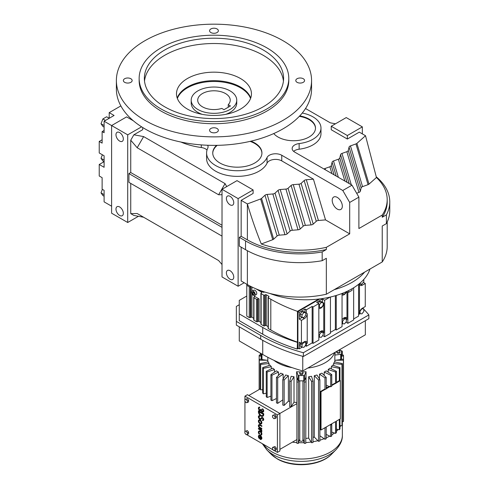 <?xml version="1.0" encoding="UTF-8"?>
<svg xmlns="http://www.w3.org/2000/svg" width="489" height="489" viewBox="0 0 489 489"><rect width="100%" height="100%" fill="white"/><g stroke="black" fill="none" stroke-linecap="round" stroke-linejoin="round"><path stroke-width="0.73" d="M335.478 123.79L330.319 122.837L305.533 108.527M120.862 105.911L109.206 112.641L109.206 118.265M102.128 139.768L99.23 141.443L102.128 143.118L102.128 131.596L104.108 132.739L104.108 121.223L114.084 115.459L109.206 112.641M104.108 121.223L127.708 134.842L141.596 126.828M222.018 194.708L218.614 194.769L137.183 147.751L130.74 140.209L133.87 134.793L142.702 129.689L142.702 127.525M133.87 134.793L143.625 136.596L225.056 183.613L226.707 186.59M302.263 113.032A27.451 15.85 0 0 1 312.942 116.853A27.451 15.85 0 0 1 320.98 128.057A27.451 15.85 0 0 1 299.14 143.57A8.784 5.073 180 0 0 292.153 148.534A8.784 5.073 180 0 0 294.726 152.116L351.988 185.178L358.889 197.134L349.69 202.446L349.69 233.852L325.527 219.903L313.418 179.17L306.322 179.744A3.044 1.76 0 0 0 304.164 180.551L301.12 183.369A3.044 1.76 180 0 1 298.962 184.176L293.272 184.64A3.044 1.76 0 0 0 291.114 185.447L288.064 188.259A3.044 1.76 180 0 1 285.906 189.072L280.215 189.53A3.044 1.76 0 0 0 278.058 190.343L275.014 193.155A3.044 1.76 180 0 1 272.85 193.962L267.159 194.426A3.044 1.76 0 0 0 265.001 195.233L261.56 198.412A3.044 1.76 180 0 1 260.637 198.956L247.373 203.931L241.156 200.343L253.119 193.442L253.119 189.934L237.018 180.637L222.018 189.298L238.125 198.595L253.119 189.934M313.418 179.17L281.75 160.881A8.784 5.073 0 0 0 273.259 159.573A8.784 5.073 0 0 0 267.049 163.167A30.74 17.751 180 0 1 233.363 176.217A30.74 17.751 180 0 1 206.596 158.613L206.596 152.984A30.74 17.751 0 0 0 233.363 170.582A30.74 17.751 0 0 0 267.049 157.537A8.784 5.073 180 0 1 273.259 153.943A8.784 5.073 180 0 1 281.75 155.251L342.789 190.49L349.69 202.446M207.018 150.05A8.784 5.073 0 0 0 205.49 148.87A8.784 5.073 0 0 0 201.291 147.519A55.306 31.932 180 0 1 180.936 142.048M320.98 128.057L320.98 133.686A27.451 15.85 180 0 1 299.14 149.2A8.784 5.073 0 0 0 293.632 151.345M324.066 169.06A3.044 1.76 180 0 1 325.02 168.509L329.898 166.755A3.044 1.76 0 0 0 331.297 165.508L332.098 162.22A3.044 1.76 180 0 1 333.498 160.973L338.37 159.218A3.044 1.76 0 0 0 339.776 157.971L340.576 154.683A3.044 1.76 180 0 1 341.976 153.436L346.848 151.682A3.044 1.76 0 0 0 348.254 150.435L349.054 147.146A3.044 1.76 180 0 1 350.454 145.899L355.961 143.913A3.044 1.76 0 0 0 356.897 143.381L365.515 135.722L359.305 132.134L347.343 139.041L347.343 135.532L362.343 126.877L346.236 117.58L331.242 126.241L347.343 135.532M331.242 126.241L331.242 129.744L347.343 139.041M356.646 193.247L358.957 192.415L346.848 151.682M358.957 192.415A3.044 1.76 0 0 0 360.356 191.168L348.254 150.435M325.527 219.903L318.431 220.478A3.044 1.76 0 0 0 316.273 221.291L313.223 224.103A3.044 1.76 180 0 1 311.065 224.916L305.374 225.374A3.044 1.76 0 0 0 303.217 226.181L300.173 228.999A3.044 1.76 180 0 1 298.015 229.806L292.324 230.27A3.044 1.76 0 0 0 290.16 231.077L287.116 233.895A3.044 1.76 180 0 1 284.959 234.702L279.268 235.166A3.044 1.76 0 0 0 277.11 235.973L273.669 239.152L261.56 198.412M277.11 235.973L265.001 195.233M241.156 247.153L241.156 280.992L247.373 284.574A74.022 42.732 0 0 0 326.34 294.231L382.239 261.957A74.022 42.732 0 0 0 387.196 246.584L387.196 222.018M326.34 294.231L326.34 258.29L322.178 260.698A76.596 44.224 0 0 1 245.545 249.69L239.335 246.101L239.335 237.336L245.545 240.924A76.596 44.224 0 0 0 322.178 251.933L326.34 249.524A74.022 42.732 180 0 1 247.373 239.873L241.156 236.285L239.335 237.336M241.156 200.343L241.156 236.285M222.018 189.298L222.018 276.951L238.125 286.248L238.125 198.595M238.125 286.248L244.194 282.74M360.356 191.168L361.157 187.886A3.044 1.76 180 0 1 362.557 186.639L368.064 184.653L355.961 143.913M368.064 184.653A3.044 1.76 0 0 0 369.006 184.121L356.897 143.381M361.157 187.886L349.054 147.146M362.557 186.639L350.454 145.899M273.669 239.152A3.044 1.76 180 0 1 272.746 239.696L261.291 243.987C256.212 231.419 251.572 218.07 247.373 203.931L247.373 239.873M272.746 239.696L260.637 198.956M362.343 133.888L362.343 126.877M331.927 173.595L329.898 166.755M334.066 174.83L331.297 165.508M207.629 145.251A8.784 5.073 180 0 1 208.063 146.822A8.784 5.073 180 0 1 207.739 148.191A30.74 17.751 0 0 0 206.596 152.984M218.614 194.769L225.056 183.613M143.625 136.596L137.183 147.751M336.212 176.071L332.098 162.22M347.007 182.299L339.776 157.971M349.152 183.54L340.576 154.683M305.374 225.374L293.272 184.64M311.065 224.916L298.962 184.176M137.183 213.522L143.625 217.238L133.87 215.435L130.74 213.632L137.183 213.522L218.614 260.539L222.018 264.525M130.74 183.406L130.74 213.632M222.018 236.108L128.919 182.354L128.919 173.589L222.018 227.336M130.74 140.209L130.74 172.538L128.919 173.589M133.363 120.795L126.602 116.889L111.602 125.551L111.602 213.204L127.708 222.501L127.708 134.842M127.708 222.501L138.466 216.285M351.285 184.775L341.976 153.436M325.417 169.836L325.02 168.509M287.116 233.895L275.014 193.155M284.959 234.702L272.85 193.962M111.602 206.193L104.108 201.865L104.108 190.343L102.128 189.2L102.128 177.678L99.23 176.003L99.23 164.487L104.108 167.299L104.108 155.783L99.23 152.965L99.23 141.443M300.173 228.999L288.064 188.259M303.217 226.181L291.114 185.447M290.16 231.077L278.058 190.343M318.431 220.478L306.322 179.744M344.867 181.064L338.37 159.218M316.273 221.291L304.164 180.551M279.268 235.166L267.159 194.426M358.889 197.134L358.889 228.54L382.239 215.062A74.022 42.732 0 0 0 387.196 199.689A74.022 42.732 0 0 0 376.444 177.507L365.515 135.722M292.324 230.27L280.215 189.53M298.015 229.806L285.906 189.072M338.351 177.305L333.498 160.973M337.269 209.084A7.158 4.132 60 0 1 332.593 202.776A7.158 4.132 60 0 1 333.687 197.043A7.158 4.132 60 0 1 337.269 197.397A7.158 4.132 60 0 1 341.945 203.705A7.158 4.132 60 0 1 340.845 209.439A7.158 4.132 60 0 1 337.269 209.084M313.223 224.103L301.12 183.369M369.006 184.121L376.444 177.507M351.988 185.178L342.789 190.49M216.603 145.349A24.597 14.199 0 0 0 212.746 152.984A24.597 14.199 0 0 0 219.946 163.026A24.597 14.199 0 0 0 246.749 166.101A24.597 14.199 0 0 0 261.933 152.984A24.597 14.199 0 0 0 254.726 142.947A24.597 14.199 0 0 0 250.967 141.168M273.754 133.564A21.956 12.677 0 0 0 278.009 137.018A21.956 12.677 0 0 0 301.939 139.768A21.956 12.677 0 0 0 315.491 128.057A21.956 12.677 0 0 0 309.06 119.09A21.956 12.677 0 0 0 299.751 115.899M261.291 243.987A74.022 42.732 0 0 0 326.34 247.336L349.69 233.852M230.068 204.836A5.208 3.007 -120 0 0 232.672 205.093A5.208 3.007 -120 0 0 233.473 200.924A5.208 3.007 -120 0 0 230.068 196.333A5.208 3.007 -120 0 0 227.471 196.077A5.208 3.007 -120 0 0 226.67 200.252A5.208 3.007 -120 0 0 230.068 204.836M230.068 279.213A5.208 3.007 -120 0 0 232.672 279.47A5.208 3.007 -120 0 0 233.473 275.295A5.208 3.007 -120 0 0 230.068 270.71A5.208 3.007 -120 0 0 227.471 270.454A5.208 3.007 -120 0 0 226.67 274.622A5.208 3.007 -120 0 0 230.068 279.213M326.34 247.336L326.34 249.524M387.196 199.689L387.196 201.878A74.022 42.732 180 0 1 382.239 217.25L386.402 214.848A76.596 44.224 0 0 0 389.77 201.878A76.596 44.224 0 0 0 376.292 176.822M382.239 261.957L382.239 226.022L386.402 223.614A76.596 44.224 0 0 0 389.77 210.643L389.77 201.878M222.018 225.233L130.74 172.538M261.927 153.253A24.597 14.199 0 0 0 254.726 143.473A24.597 14.199 0 0 0 250.081 141.37M217.232 145.337A24.597 14.199 0 0 0 212.746 153.253M250.716 98.057A37.476 21.638 0 0 0 240.472 87.005A37.476 21.638 0 0 0 203.112 81.596A37.476 21.638 0 0 0 177.22 98.057A37.476 21.638 180 0 1 203.112 81.596A37.476 21.638 180 0 1 240.472 87.005A37.476 21.638 180 0 1 250.716 98.057M119.652 215.46A5.208 3.007 -120 0 0 122.256 215.716A5.208 3.007 -120 0 0 123.057 211.548A5.208 3.007 -120 0 0 119.652 206.963A5.208 3.007 -120 0 0 117.054 206.706A5.208 3.007 -120 0 0 116.254 210.875A5.208 3.007 -120 0 0 119.652 215.46M119.652 141.089A5.208 3.007 -120 0 0 122.256 141.345A5.208 3.007 -120 0 0 123.057 137.171A5.208 3.007 -120 0 0 119.652 132.586A5.208 3.007 -120 0 0 117.054 132.33A5.208 3.007 -120 0 0 116.254 136.498A5.208 3.007 -120 0 0 119.652 141.089M382.239 215.062L382.239 217.25M104.108 130.453L102.128 131.596M104.108 160.105L101.015 158.32L102.886 160.979L104.108 161.682L99.23 164.487M104.108 127.122L102.886 126.419L101.015 123.754L102.886 118.937L106.626 116.773L109.218 118.271M102.886 118.937L105.477 120.428M101.015 123.754L104.108 125.539M322.178 260.698L322.178 251.933M386.402 223.614L386.402 214.848M334.231 289.671A65.061 37.561 0 0 0 364.592 272.147A65.061 37.561 0 0 1 334.231 289.671M315.491 128.32A21.956 12.677 0 0 0 309.06 119.622A21.956 12.677 0 0 0 299.317 116.358M250.57 98.454A37.476 21.638 0 0 0 240.472 87.806A37.476 21.638 0 0 0 203.455 82.335A37.476 21.638 0 0 0 177.366 98.454M101.015 158.32L102.384 154.787M104.108 194.665L101.015 192.88L102.886 195.539L104.108 196.242M101.015 192.88L102.384 189.347M191.199 100.184A22.775 13.148 180 0 1 197.868 90.887A22.775 13.148 180 0 1 222.684 88.032A22.775 13.148 180 0 1 236.743 100.184A22.775 13.148 180 0 1 230.068 109.475A22.775 13.148 180 0 1 205.252 112.329A22.775 13.148 180 0 1 191.199 100.184L191.199 103.106A22.775 13.148 0 0 0 197.868 112.397A22.775 13.148 0 0 0 202.134 114.334M225.802 114.334A22.775 13.148 0 0 0 236.743 103.106L236.743 100.184M259.433 433.939A1.638 0.947 60 0 1 259.194 431.689A1.638 0.947 60 0 1 260.014 431.769A1.638 0.947 60 0 1 261.083 433.217A1.638 0.947 60 0 1 260.833 434.532A1.638 0.947 60 0 1 260.594 434.605L260.826 435.204A2.298 1.326 -120 0 0 261.163 435.1A2.298 1.326 -120 0 0 261.517 433.26A2.298 1.326 -120 0 0 260.014 431.237A2.298 1.326 -120 0 0 258.864 431.121A2.298 1.326 -120 0 0 259.201 434.269L259.665 433.804A1.638 0.947 60 0 1 259.317 431.64M259.201 434.269L259.665 433.804M260.594 434.605L260.826 434.476A1.638 0.947 60 0 0 260.943 434.452M261.273 435.027A2.298 1.326 -120 0 0 261.395 434.972A2.298 1.326 -120 0 0 261.743 433.126A2.298 1.326 -120 0 0 260.246 431.102A2.298 1.326 -120 0 0 259.097 430.986A2.298 1.326 -120 0 0 258.987 431.066M261.639 431.903A1.369 0.789 -120 0 0 260.943 430.43L261.639 430.833L261.866 430.167L258.62 428.291L258.388 428.957L260.417 430.192A1.247 0.721 60 0 1 261.175 431.64L261.866 431.775A1.369 0.789 -120 0 0 261.572 430.797M261.273 423.902A2.298 1.326 -120 0 0 261.395 423.847A2.298 1.326 -120 0 0 261.743 422.001A2.298 1.326 -120 0 0 260.246 419.978A2.298 1.326 -120 0 0 259.097 419.868A2.298 1.326 -120 0 0 258.987 419.941M262.929 419.8A0.984 0.568 60 0 1 262.636 419.745L262.459 420.442A1.638 0.947 -120 0 0 263.155 420.461A1.638 0.947 -120 0 0 263.406 419.146A1.638 0.947 -120 0 0 262.336 417.698A1.638 0.947 -120 0 0 261.511 417.618A1.638 0.947 -120 0 0 261.383 417.722L260.539 418.621A1.314 0.758 60 0 1 259.353 417.814A1.314 0.758 60 0 1 259.249 416.377M260.875 419.195A1.968 1.137 -120 0 0 260.998 419.14A1.968 1.137 -120 0 0 261.15 419.018L261.97 418.144M260.539 418.621A1.314 0.758 60 0 1 260.435 418.7A1.314 0.758 60 0 1 259.127 417.942A1.314 0.758 60 0 1 259.127 416.426A1.314 0.758 60 0 1 259.683 416.445L259.867 415.748A1.968 1.137 -120 0 0 259.029 415.729A1.968 1.137 -120 0 0 258.919 415.803M263.259 420.381A1.638 0.947 -120 0 0 263.388 420.326A1.638 0.947 -120 0 0 263.638 419.012A1.638 0.947 -120 0 0 262.562 417.569A1.638 0.947 -120 0 0 261.743 417.484A1.638 0.947 -120 0 0 261.639 417.563M262.856 416.2A3.612 2.084 -120 0 0 262.978 416.139A3.612 2.084 -120 0 0 263.724 414.483L263.724 413.712L258.62 410.766L258.388 411.671A3.612 2.084 -120 0 0 259.965 415.302A3.612 2.084 -120 0 0 262.746 416.267A3.612 2.084 -120 0 0 263.498 414.617L263.498 413.847L258.388 410.901M247.348 430.589L244.861 431.42L244.861 433.077L246.101 434.623L247.348 434.513L248.589 433.798L248.589 432.142L247.348 430.589L244.861 431.42M276.242 448.101L275.001 446.555L272.514 447.386L272.514 449.043L273.754 450.589L275.001 450.479L275.001 448.823L276.242 448.101L276.242 449.764L275.001 450.479M274.213 450.552L277.41 452.398L277.41 414.892L244.934 396.139L244.934 399.446M244.934 401.237L244.934 431.377M244.934 433.168L245.643 434.055M246.56 434.587L273.296 450.021M275.001 414.623L272.514 415.454L272.514 417.111L273.754 418.657L275.001 418.547L276.242 417.832L276.242 416.17L275.001 414.623L272.514 415.454M247.348 398.657L244.861 399.489L244.861 401.145L246.101 402.691L247.348 402.581L248.589 401.866L248.589 400.21L247.348 398.657L244.861 399.489M262.862 411.383A1.314 0.758 60 0 1 261.902 410.901A1.314 0.758 60 0 1 261.407 409.66L260.943 409.122L260.71 409.525A1.314 0.758 60 0 1 260.435 410.124A1.314 0.758 60 0 1 259.127 409.366A1.314 0.758 60 0 1 259.127 407.85A1.314 0.758 60 0 1 259.549 407.82L259.781 407.148A1.956 1.131 -120 0 0 259.036 407.166A1.956 1.131 -120 0 0 258.925 407.239M263.186 411.946A1.956 1.131 -120 0 0 263.308 411.891A1.956 1.131 -120 0 0 263.65 410.473A1.956 1.131 -120 0 0 262.562 408.755L262.336 409.427A1.314 0.758 60 0 1 262.996 410.564A1.314 0.758 60 0 1 262.758 411.469A1.314 0.758 60 0 1 261.749 411.115A1.314 0.758 60 0 1 261.175 409.794L261.407 409.391M260.869 410.607A1.956 1.131 -120 0 0 260.961 410.564L260.759 410.681A1.956 1.131 -120 0 0 260.943 410.528A1.956 1.131 -120 0 0 263.082 412.025A1.956 1.131 -120 0 0 263.418 410.607A1.956 1.131 -120 0 0 262.336 408.89M259.549 407.82L259.781 407.148M260.545 410.045A1.314 0.758 60 0 1 259.353 409.238A1.314 0.758 60 0 1 259.249 407.802M261.639 426.475L261.639 425.943L259.781 424.868A1.968 1.137 -120 0 0 258.797 424.77A1.968 1.137 -120 0 0 258.498 426.353A1.968 1.137 -120 0 0 259.781 428.083L261.639 429.159L261.639 428.621L259.781 427.551A1.314 0.758 60 0 1 258.925 426.39A1.314 0.758 60 0 1 259.127 425.338A1.314 0.758 60 0 1 259.781 425.406L261.866 426.347L261.866 425.809L260.014 424.739A1.968 1.137 -120 0 0 259.029 424.641A1.968 1.137 -120 0 0 258.919 424.715M261.639 429.159L261.866 428.486L260.014 427.417A1.314 0.758 60 0 1 259.188 426.365A1.314 0.758 60 0 1 259.249 425.289M259.201 438.554L259.433 438.223A1.638 0.947 60 0 1 259.194 435.98A1.638 0.947 60 0 1 260.014 436.06L260.014 439.275A2.298 1.326 -120 0 0 261.163 439.391A2.298 1.326 -120 0 0 261.517 437.551A2.298 1.326 -120 0 0 260.014 435.522A2.298 1.326 -120 0 0 258.864 435.412A2.298 1.326 -120 0 0 259.201 438.554L259.665 438.095A1.638 0.947 60 0 1 259.317 435.925M261.273 439.311A2.298 1.326 -120 0 0 261.395 439.256A2.298 1.326 -120 0 0 261.743 437.417A2.298 1.326 -120 0 0 260.246 435.393A2.298 1.326 -120 0 0 259.097 435.277A2.298 1.326 -120 0 0 258.987 435.351M247.348 402.581L247.348 400.925L246.101 399.379M247.348 400.925L248.589 400.21M259.683 416.445L259.635 415.882A1.968 1.137 -120 0 0 258.797 415.858A1.968 1.137 -120 0 0 258.797 418.132A1.968 1.137 -120 0 0 260.765 419.269A1.968 1.137 -120 0 0 260.918 419.146L261.768 418.248A0.984 0.568 60 0 1 261.841 418.187A0.984 0.568 60 0 1 262.336 418.236A0.984 0.568 60 0 1 262.978 419.104A0.984 0.568 60 0 1 262.825 419.892A0.984 0.568 60 0 1 262.41 419.88M277.41 452.398L279.897 450.962L279.897 413.456L247.416 394.702L244.934 396.139M277.41 414.892L296.902 403.639M247.348 434.513L247.348 432.857L246.101 431.31M247.348 432.857L248.589 432.142M275.001 448.823L273.754 447.276L275.001 446.555M261.639 430.833L261.639 430.296L258.388 428.419M275.001 418.547L275.001 416.891L276.242 416.17M273.754 447.276L272.514 447.386M260.014 420.112A2.298 1.326 -120 0 0 258.864 419.996A2.298 1.326 -120 0 0 258.51 421.836A2.298 1.326 -120 0 0 260.014 423.865A2.298 1.326 -120 0 0 261.163 423.975A2.298 1.326 -120 0 0 261.517 422.135A2.298 1.326 -120 0 0 260.014 420.112M259.549 407.282A1.956 1.131 -120 0 0 258.803 407.294A1.956 1.131 -120 0 0 258.803 409.556A1.956 1.131 -120 0 0 260.759 410.681M261.175 409.525L260.71 409.256M275.001 416.891L273.754 415.344M260.478 436.439L260.478 438.896A1.638 0.947 -120 0 0 260.833 438.822A1.638 0.947 -120 0 0 260.478 436.439M263.033 414.116L258.852 411.94A2.952 1.705 -120 0 0 260.142 414.91A2.952 1.705 -120 0 0 262.422 415.699A2.952 1.705 -120 0 0 263.033 414.348L263.033 414.116M260.014 420.65A1.638 0.947 -120 0 0 259.194 420.564A1.638 0.947 -120 0 0 258.944 421.879A1.638 0.947 -120 0 0 260.014 423.327A1.638 0.947 -120 0 0 260.833 423.407A1.638 0.947 -120 0 0 261.083 422.093A1.638 0.947 -120 0 0 260.014 420.65M296.902 402.49A33.833 19.536 180 0 1 294.011 402.19L291.114 406.817A42.292 24.419 180 0 1 289.671 406.591L289.671 381.127L291.163 376.292A33.833 19.536 0 0 0 294.011 376.732L291.114 381.353L291.114 406.817M289.671 401.457A33.833 19.536 180 0 1 288.388 401.169L284.146 405.43A42.292 24.419 180 0 1 282.789 405.063L282.789 379.605A42.292 24.419 0 0 0 284.146 379.965L288.388 375.705L288.388 401.169M282.789 399.849L277.697 403.37A42.292 24.419 180 0 1 276.468 402.875L276.468 377.41A42.292 24.419 0 0 0 277.697 377.905L283.155 374.134L283.155 379.018M276.468 398.498L271.963 400.693A42.292 24.419 180 0 1 271.432 400.387A42.292 24.419 180 0 1 270.906 400.081L270.906 374.617A42.292 24.419 0 0 0 271.432 374.922A42.292 24.419 0 0 0 271.963 375.228L271.963 400.693M270.906 396.212L267.128 397.478A42.292 24.419 180 0 1 266.267 396.768L266.267 371.31L272.801 368.156A33.833 19.536 0 0 0 274.494 369.55L267.128 372.019L267.128 397.478M266.267 393.211L263.333 393.828A42.292 24.419 180 0 1 262.697 393.046L262.697 367.587A42.292 24.419 0 0 0 263.333 368.37L263.333 393.828M262.697 389.654L260.686 389.855A42.292 24.419 180 0 1 260.301 389.024L260.301 363.559L268.302 361.884A33.833 19.536 0 0 0 269.066 363.535L260.686 364.397L260.686 389.855M248.797 395.497L260.301 388.859M279.897 449.367L296.902 439.55M260.71 436.726L260.71 438.761A1.638 0.947 -120 0 0 260.943 438.743M259.084 411.836A2.952 1.705 -120 0 0 260.313 414.709A2.952 1.705 -120 0 0 262.532 415.626M260.943 423.327A1.638 0.947 60 0 1 260.246 423.193A1.638 0.947 60 0 1 259.207 421.854A1.638 0.947 60 0 1 259.317 420.516M277.697 403.37L277.697 377.905M267.795 361.994L267.795 360.375M259.28 360.216A42.292 24.419 0 0 1 259.146 359.354L261.254 359.146A0.978 0.562 0 0 0 261.982 359.574L266.609 360.21L259.28 360.216L259.28 389.446M269.066 365.472L269.066 363.535M284.146 405.43L284.146 379.965M273.956 360.338A33.833 19.536 0 0 0 277.41 362.673A33.833 19.536 0 0 0 292.159 367.661M307.825 368.034A33.833 19.536 0 0 0 334.543 352.606M270.906 374.617L276.389 370.858A33.833 19.536 0 0 0 277.41 371.469A33.833 19.536 0 0 0 278.479 372.062L271.963 375.228M278.479 375.405L278.479 372.062M276.468 377.41L280.741 373.156A33.833 19.536 0 0 0 283.155 374.134M282.789 379.605L285.717 374.984A33.833 19.536 0 0 0 288.388 375.705M294.011 402.19L294.011 376.732M300.49 371.909A33.833 19.536 180 0 1 296.627 371.726L296.627 377.001L298.021 380.381A0.978 0.562 0 0 0 298.767 380.803L298.394 382.019A42.292 24.419 0 0 1 296.902 381.94L296.902 443.315A42.292 24.419 0 0 0 298.394 443.395L298.394 382.019M296.627 371.726L298.021 375.1A0.978 0.562 0 0 0 298.907 375.534A40.177 23.197 0 0 0 303.767 375.534A0.978 0.562 0 0 0 304.653 375.1L306.047 371.726A33.833 19.536 180 0 1 302.184 371.909M306.047 371.726L305.766 443.315A42.292 24.419 0 0 1 304.274 443.395L302.923 438.914M305.766 442.582A41.021 23.686 0 0 0 311.12 442.038L308.657 438.107A33.833 19.536 180 0 1 305.766 438.401M308.657 438.107L308.657 376.732A33.833 19.536 0 0 0 311.511 376.292L313.003 381.127L313.003 442.502A42.292 24.419 0 0 1 311.554 442.728L311.12 442.038M313.003 441.738A41.021 23.686 0 0 0 317.893 440.705L314.286 437.08A33.833 19.536 180 0 1 313.003 437.368M314.286 437.08L314.286 375.705A33.833 19.536 0 0 0 316.958 374.984L319.885 379.605L319.885 440.98A42.292 24.419 0 0 1 318.528 441.341L317.893 440.705M319.513 379.018L319.513 374.134A33.833 19.536 0 0 0 321.933 373.156L326.206 377.41L326.206 388.969A42.292 24.419 0 0 1 324.977 389.47L321.029 391.744L320.57 391.481L320.57 429.733L321.029 429.996L324.977 427.716L324.977 439.281L319.885 435.766M324.195 375.405L324.195 372.062A33.833 19.536 0 0 0 326.279 370.858L331.768 374.617A42.292 24.419 0 0 1 330.705 375.228L324.195 372.062M328.18 372.16L328.18 369.55A33.833 19.536 0 0 0 329.873 368.156L336.401 371.31A42.292 24.419 0 0 1 335.546 372.019L328.18 369.55M331.346 368.865L331.346 366.677A33.833 19.536 0 0 0 332.593 365.136L339.977 367.587L339.977 380.375M333.602 365.472L333.602 363.535A33.833 19.536 0 0 0 334.366 361.884L342.373 363.559L342.373 424.935A42.292 24.419 0 0 1 341.988 425.772L339.977 425.564M334.879 361.994L334.879 360.375M335.167 352.245L335.167 352.38A33.833 19.536 180 0 1 334.843 355.1L334.843 360.381L340.692 359.574A0.978 0.562 0 0 0 341.42 359.146A0.978 0.562 0 0 0 341.438 359.06A40.177 23.197 0 0 0 341.511 357.661L341.511 352.38A40.177 23.197 0 0 0 341.438 350.98A0.978 0.562 0 0 0 341.157 350.613A0.978 0.562 0 0 0 340.692 350.466L338.724 350.197M271.328 368.865L271.328 366.677L263.333 368.37M262.697 367.587L270.081 365.136A33.833 19.536 0 0 0 271.328 366.677M296.902 381.94L296.921 377.71M266.267 371.31A42.292 24.419 0 0 0 267.128 372.019M260.301 363.559A42.292 24.419 0 0 0 260.686 364.397M267.831 357.294L267.831 360.381L266.609 360.21M274.494 372.16L274.494 369.55M289.671 381.127A42.292 24.419 0 0 0 291.114 381.353M339.977 426.989A41.021 23.686 0 0 0 340.729 425.644M336.401 431.322A41.021 23.686 0 0 0 338.144 429.489L336.401 429.122M331.768 434.917A41.021 23.686 0 0 0 334.439 433.022L331.768 432.123M326.206 437.869A41.021 23.686 0 0 0 329.733 436.127L326.206 434.415M319.885 440.161A41.021 23.686 0 0 0 324.158 438.712M299.751 438.914L298.614 442.667A41.021 23.686 0 0 0 304.054 442.667M292.398 442.148A41.021 23.686 0 0 0 296.902 442.582M261.157 355.106L259.28 355.1A42.292 24.419 0 0 0 259.146 355.961L259.146 389.525M341.511 355.106L343.394 355.1A42.292 24.419 0 0 1 343.522 355.961L343.522 359.354A42.292 24.419 0 0 1 343.394 360.216L336.065 360.21M326.065 427.086L326.206 427.221A42.292 24.419 180 0 1 324.977 427.716L331.267 424.085L331.768 424.428A42.292 24.419 180 0 1 330.705 425.039L330.705 436.604L329.733 436.127M324.977 439.281A42.292 24.419 0 0 0 326.206 438.786L326.206 427.221M331.768 385.014L334.727 383.303L335.546 383.578A42.292 24.419 0 0 0 336.401 382.869L336.401 371.31M335.546 421.83L336.401 421.121A42.292 24.419 180 0 1 335.546 421.83L335.546 433.388A42.292 24.419 0 0 0 336.401 432.686L336.401 421.121L340.35 418.841L340.35 380.589L336.401 382.869M326.206 386.768L327.471 387.496M326.206 385.13L329.115 386.548M335.546 372.019L335.546 383.578M335.546 433.388L334.439 433.022M342.373 355.1L342.373 351.756L341.505 351.939M339.342 419.421L339.342 429.745A42.292 24.419 0 0 0 339.977 428.957L339.977 419.055M339.977 367.587A42.292 24.419 0 0 1 339.342 368.37L331.346 366.677M334.843 355.1L340.692 354.299A0.978 0.562 0 0 0 341.438 353.785A40.177 23.197 0 0 0 341.511 352.38M339.928 351.316L339.928 352.38A1.583 0.917 180 0 1 338.95 353.229A1.583 0.917 180 0 1 337.221 353.027A1.583 0.917 180 0 1 336.756 352.38L336.756 351.328A1.583 0.917 180 0 0 337.221 351.964A1.583 0.917 180 0 0 338.95 352.166A1.583 0.917 180 0 0 339.928 351.316A1.583 0.917 180 0 0 339.464 350.668A1.583 0.917 180 0 0 338.364 350.405M341.438 350.98L341.988 350.925A42.292 24.419 0 0 1 342.373 351.756M343.394 360.216L343.394 421.591L342.373 421.591M342.373 363.559A42.292 24.419 0 0 1 341.988 364.397L333.602 363.535M326.206 388.229L329.61 386.261L330.705 386.793A42.292 24.419 0 0 0 331.768 386.182L331.768 374.617M330.705 375.228L330.705 386.793M326.206 377.41A42.292 24.419 0 0 1 324.977 377.905L319.513 374.134M311.554 442.728L311.554 381.353L308.657 376.732M305.766 381.94A42.292 24.419 0 0 1 304.274 382.019L303.907 380.803A0.978 0.562 0 0 0 304.653 380.381L305.753 377.71M311.554 381.353A42.292 24.419 0 0 0 313.003 381.127M339.977 349.47L339.977 350.368M320.57 391.481L324.555 389.177L324.977 389.464L324.977 377.905M341.988 364.397L341.988 425.772M339.342 429.745L338.144 429.489M339.342 368.37L339.342 380.644M330.705 436.604A42.292 24.419 0 0 0 331.768 435.992L331.768 424.428M330.705 425.039L330.112 424.752M318.528 441.341L318.528 379.965L314.286 375.705M318.528 379.965A42.292 24.419 0 0 0 319.885 379.605M302.923 372.685L302.923 373.743A1.583 0.917 180 0 1 301.945 374.592A1.583 0.917 180 0 1 300.215 374.391A1.583 0.917 180 0 1 299.751 373.743L299.751 372.685A1.583 0.917 180 0 1 300.729 371.836A1.583 0.917 180 0 1 302.459 372.037A1.583 0.917 180 0 1 302.923 372.685A1.583 0.917 180 0 1 301.945 373.529A1.583 0.917 180 0 1 300.215 373.333A1.583 0.917 180 0 1 299.751 372.685M298.614 442.667L298.394 443.395M261.218 353.608A40.177 23.197 0 0 0 261.23 353.785A0.978 0.562 0 0 0 261.982 354.299L262.538 354.372M260.301 355.1L260.301 353.082M302.923 380.839L302.923 440.4A1.583 0.917 180 0 1 301.945 441.243A1.583 0.917 180 0 1 300.215 441.047A1.583 0.917 180 0 1 299.751 440.4L299.751 380.839M343.394 421.591A42.292 24.419 0 0 0 343.522 420.729L343.522 359.354L341.42 359.146M261.157 353.578L261.157 357.661A40.177 23.197 0 0 0 261.23 359.06A0.978 0.562 0 0 0 261.254 359.146M343.522 355.961L341.511 356.163M330.112 386.499L326.206 388.761M340.35 380.589L339.892 380.326L336.401 382.337M304.274 382.019L304.274 443.395M335.307 383.498L331.768 385.546M331.267 424.085L335.307 421.75M298.767 380.803A0.978 0.562 0 0 0 298.907 380.815A40.177 23.197 0 0 0 303.767 380.815A0.978 0.562 0 0 0 303.907 380.803M261.157 356.163L259.146 355.961M321.029 391.744L321.029 429.996M326.047 357.514A39.041 22.537 0 0 0 331.56 354.329M269.934 293.479A65.061 37.561 0 0 0 369.959 269.048M264.849 292.055L263.314 292.294L263.314 291.566M352.104 288.706L352.104 290.301L348.651 292.294L345.912 291.866M348.651 292.294L348.651 290.57M263.314 292.294L260.197 290.497M250.888 286.481A0.776 0.446 0 0 0 250.839 286.505L250.368 286.78A0.776 0.446 180 0 1 249.274 286.78L246.78 285.338L246.78 284.237M318.797 299.042L297.453 311.359A145.588 84.053 180 0 1 270.802 299.207L268.308 297.764A0.776 0.446 180 0 1 268.082 297.453A0.776 0.446 180 0 1 268.308 297.135L268.773 296.86A0.776 0.446 0 0 0 269.005 296.548A0.776 0.446 0 0 0 268.773 296.23L266.285 294.794A0.776 0.446 0 0 0 265.191 294.794L264.72 295.063A0.776 0.446 180 0 1 263.626 295.063L261.132 293.626A0.776 0.446 180 0 1 260.906 293.308A0.776 0.446 180 0 1 261.132 292.99L261.603 292.722A0.776 0.446 0 0 0 261.829 292.404A0.776 0.446 0 0 0 261.603 292.086L255.943 288.822M253.73 318.321L251.933 317.282A0.776 0.446 0 0 0 250.839 317.282L250.368 317.557A0.776 0.446 180 0 1 249.274 317.557L246.78 316.114L246.78 285.338M268.082 326.603L266.285 325.57A0.776 0.446 0 0 0 265.191 325.57L264.72 325.839A0.776 0.446 180 0 1 263.626 325.839L261.132 324.403A0.776 0.446 180 0 1 260.906 324.085L260.906 293.308M297.453 311.359L297.453 342.135A145.588 84.053 180 0 1 270.802 329.983L268.308 328.541A0.776 0.446 180 0 1 268.082 328.229L268.082 297.453M298.376 348.364L297.196 349.042L297.453 342.135M301.426 343.419L299.231 342.153L299.231 348.853L297.917 348.095L297.917 311.627L299.231 312.385L299.231 319.085L301.426 320.35L304.323 318.675A4.101 2.372 120 0 0 307.226 313.651L307.226 343.419A4.101 2.372 120 0 0 306.377 341.542A4.101 2.372 120 0 0 304.323 341.744L301.426 343.419L301.426 320.35M319.959 298.895L297.917 311.627M254.427 296.23L259.109 298.932A0.776 0.446 0 0 0 258.015 298.932L257.544 299.207A0.776 0.446 180 0 1 256.45 299.207L253.956 297.764A0.776 0.446 180 0 1 253.73 297.453A0.776 0.446 180 0 1 253.956 297.135L254.427 296.86A0.776 0.446 0 0 0 254.653 296.548A0.776 0.446 0 0 0 254.427 296.23L254.427 296.86M260.906 322.465L259.109 321.426A0.776 0.446 0 0 0 258.015 321.426L257.544 321.695A0.776 0.446 180 0 1 256.45 321.695L253.956 320.258A0.776 0.446 180 0 1 253.73 319.94L253.73 297.453M254.677 295.503L256.242 294.598A2.537 1.467 -120 0 0 256.627 292.569A2.537 1.467 -120 0 0 254.971 290.332A2.537 1.467 -120 0 0 253.705 290.209L252.141 291.108A2.537 1.467 -120 0 0 251.749 293.143A2.537 1.467 -120 0 0 253.406 295.38A2.537 1.467 -120 0 0 254.677 295.503A2.537 1.467 -120 0 0 255.069 293.473A2.537 1.467 -120 0 0 253.406 291.236A2.537 1.467 -120 0 0 252.141 291.108M246.78 296.034L239.274 300.374L239.274 313.92L262.734 327.465A148.515 85.746 0 0 0 297.196 342.288M239.274 313.92L239.274 320.674L262.734 334.219A148.515 85.746 0 0 0 297.196 349.042M305.264 345.637L306.352 346.261L312.153 342.911L313.033 343.419L318.834 340.069L318.834 303.596L316.646 302.33L322.447 298.981L324.641 300.246L330.087 297.104M299.231 348.853L302.104 347.196M358.584 314.586L360.149 313.687M353.657 318.95L358.584 316.108L358.584 284.317M345.894 322.184L347.856 323.315L353.657 319.965L353.657 287.77M342.049 324.134L342.734 323.736M330.442 332.355L335.368 329.507L336.249 330.014L342.049 326.664L342.049 293.473M322.679 335.582L324.641 336.719L330.442 333.364L330.442 297.019M318.834 337.538L319.519 337.141M363.076 308.559L363.076 307.825M363.309 282.361L365.265 283.492L365.265 306.56L362.367 308.235A4.101 2.372 120 0 0 359.464 313.26L359.464 283.602A4.101 2.372 120 0 0 360.314 285.368A4.101 2.372 120 0 0 362.367 285.166L365.265 283.492M239.274 304.739L236.346 306.426L236.346 321.377L260.668 335.417A151.443 87.433 0 0 0 303.369 352.728L368.865 314.916A151.443 87.433 0 0 0 363.81 309.25M305.038 312.3L305.038 309.036L299.231 312.385M305.038 309.036L306.352 309.794L312.153 306.444L313.033 306.951L318.834 303.596M299.231 319.085L302.104 317.428M300.246 313.889L300.246 316.407L302 317.416L303.889 317.587L305.772 315.24L305.772 312.728L304.017 311.713L302.135 311.548L300.246 313.889L302 314.904L302 317.416M305.032 342.068A4.101 2.372 120 0 0 304.965 341.456M300.753 343.034L300.246 343.657L300.246 346.175L302 347.184L303.889 347.355L305.772 345.008L305.772 342.496L303.602 342.159M347.856 323.315L347.856 292.171M346.401 319.121L346.976 319.458L346.976 292.031M305.772 312.807L306.352 313.143L306.352 309.794M306.352 346.261L306.352 342.911L307.226 343.419M312.153 342.911L312.153 306.444M313.033 343.419L313.033 306.951M335.368 329.507L335.368 295.723M336.249 330.014L336.249 295.466M345.662 318.614A4.101 2.372 120 0 0 345.362 317.385M346.401 319.042L344.513 318.871L342.63 321.218L342.63 323.73L344.513 323.895L346.401 321.554L346.401 319.042L343.804 317.954M322.447 332.019A4.101 2.372 120 0 0 322.147 330.79M323.186 332.441L321.297 332.275L319.415 334.623L319.415 337.135L321.297 337.3L323.186 334.959L323.186 332.441L320.588 331.353M324.641 336.719L324.641 300.246M322.447 302.251L322.447 298.981M323.186 332.526L323.761 332.862L323.761 303.094A4.101 2.372 120 0 1 321.988 307.202A4.101 2.372 120 0 1 318.834 308.339M359.537 284.188A4.101 2.372 120 0 0 360.142 283.92M303.369 352.728L303.369 356.481A151.443 87.433 0 0 1 260.668 339.17L236.346 325.13L236.346 321.377M303.369 356.481L368.865 318.669L368.865 314.916M318.834 307.667A4.101 2.372 120 0 0 319.519 307.373M323.186 302.673L321.297 302.508L319.415 304.849L319.415 307.367L321.297 307.532L323.186 305.191L323.186 302.673L321.432 301.664L319.543 301.493L318.168 303.211M342.049 294.262A4.101 2.372 120 0 0 342.734 293.968M253.406 292.11L252.513 292.19L252.513 293.388L253.406 294.5L254.304 294.421L254.304 293.229L253.406 292.11M306.352 313.143L307.226 313.651M305.772 312.728L303.889 312.557L302.135 311.548M303.889 312.557L302 314.904M305.772 342.496L304.396 341.701M303.889 342.331L302 344.672L302 347.184M302 344.672L300.246 343.657M346.976 319.458A4.101 2.372 120 0 0 346.126 317.575A4.101 2.372 120 0 0 344.079 317.783A4.101 2.372 120 0 0 342.049 319.898M342.049 294.934A4.101 2.372 120 0 0 346.438 291.951M358.584 312.752L359.464 313.26M361.927 308.816L360.045 311.163L360.045 313.675L361.927 313.846L363.81 311.499L363.81 308.987L361.713 308.693M363.81 308.987L362.435 308.192M360.045 313.675L358.584 312.838M323.761 332.862A4.101 2.372 120 0 0 322.911 330.98A4.101 2.372 120 0 0 320.863 331.181A4.101 2.372 120 0 0 318.834 333.302M342.63 323.73L342.049 323.394M342.63 321.218L342.049 320.882M344.513 318.871L343.425 318.241M319.415 337.135L318.834 336.799M319.415 334.623L318.834 334.287M321.297 332.275L320.209 331.646M360.045 283.113L360.045 283.907L361.927 284.078L363.81 281.731L363.81 279.427M360.045 283.907L359.482 283.589M319.415 307.367L318.834 307.031M319.415 304.849L318.834 304.519M321.297 302.508L319.543 301.493M342.63 293.247L342.63 293.962L342.049 293.626M342.63 293.962L344.513 294.127L346.285 291.927M252.513 293.388L253.828 292.63M253.406 294.5L254.304 293.987M365.332 320.711L365.332 334.831L302.764 370.955L302.764 356.316M239.274 326.817L239.274 340.943L262.734 354.488A148.515 85.746 0 0 0 302.764 370.955M228.229 104.695A16.265 9.389 180 0 0 230.233 100.184A16.265 9.389 180 0 0 213.968 90.789A16.265 9.389 180 0 0 197.703 100.184A16.265 9.389 180 0 0 221.792 108.417L223.999 109.689L230.441 105.972L228.229 104.695L228.229 107.244M217.073 28.961A4.389 2.537 180 0 1 218.363 30.752A4.389 2.537 180 0 1 215.649 33.093A4.389 2.537 180 0 1 210.863 32.543A4.389 2.537 180 0 1 209.579 30.752A4.389 2.537 180 0 1 212.287 28.411A4.389 2.537 180 0 1 217.073 28.961M210.863 132.091A4.389 2.537 180 0 1 209.579 130.3A4.389 2.537 180 0 1 212.287 127.953A4.389 2.537 180 0 1 217.073 128.503A4.389 2.537 180 0 1 218.363 130.3A4.389 2.537 180 0 1 215.649 132.641A4.389 2.537 180 0 1 210.863 132.091M288.791 78.399L288.791 80.526A74.823 43.197 180 0 1 242.605 120.435A74.823 43.197 180 0 1 161.058 111.07A74.823 43.197 180 0 1 139.145 80.526L139.145 78.399A74.823 43.197 180 0 1 185.337 38.49A74.823 43.197 180 0 1 266.878 47.855A74.823 43.197 180 0 1 288.791 78.399A74.823 43.197 180 0 1 242.605 118.314A74.823 43.197 180 0 1 161.058 108.949A74.823 43.197 180 0 1 139.145 78.399M282.978 40.685A97.598 56.345 180 0 1 311.566 80.526A97.598 56.345 180 0 1 251.315 132.58A97.598 56.345 180 0 1 144.958 120.367A97.598 56.345 180 0 1 116.376 80.526A97.598 56.345 180 0 1 176.621 28.466A97.598 56.345 180 0 1 282.978 40.685M297.074 82.317A4.389 2.537 180 0 1 295.784 80.526A4.389 2.537 180 0 1 298.498 78.185A4.389 2.537 180 0 1 303.284 78.735A4.389 2.537 180 0 1 304.568 80.526A4.389 2.537 180 0 1 301.86 82.867A4.389 2.537 180 0 1 297.074 82.317M124.652 82.317A4.389 2.537 180 0 1 123.369 80.526A4.389 2.537 180 0 1 126.076 78.185A4.389 2.537 180 0 1 130.863 78.735A4.389 2.537 180 0 1 132.152 80.526A4.389 2.537 180 0 1 129.438 82.867A4.389 2.537 180 0 1 124.652 82.317M311.566 80.526L311.566 89.022A97.598 56.345 180 0 1 251.315 141.083A97.598 56.345 180 0 1 144.958 128.87A97.598 56.345 180 0 1 116.376 89.022L116.376 80.526M263.198 49.976A69.615 40.196 180 0 1 283.589 78.399A69.615 40.196 180 0 1 240.612 115.532A69.615 40.196 180 0 1 164.744 106.822A69.615 40.196 180 0 1 144.353 78.399A69.615 40.196 180 0 1 187.33 41.265A69.615 40.196 180 0 1 263.198 49.976M144.506 81.058A69.615 40.196 180 0 1 189.469 46.088A69.615 40.196 180 0 1 263.198 55.294A69.615 40.196 180 0 1 283.437 81.058M187.47 109.108A37.476 21.638 180 0 1 176.492 93.809A37.476 21.638 180 0 1 199.628 73.815A37.476 21.638 180 0 1 240.472 78.509A37.476 21.638 180 0 1 251.444 93.809A37.476 21.638 180 0 1 228.308 113.796A37.476 21.638 180 0 1 187.47 109.108M267.049 157.537L267.049 163.167M281.75 155.251L281.75 160.881M299.14 143.57L299.14 149.2M201.291 144.897L201.291 147.519M247.373 250.704L247.373 284.574M245.545 249.69L245.545 240.924M263.351 444.275A41.021 23.686 0 0 0 272.33 452.08A41.021 23.686 0 0 0 317.037 457.215A41.021 23.686 0 0 0 342.361 435.332L342.361 424.972M298.021 375.1L298.021 380.381M304.653 375.1L304.653 380.381M340.692 354.299L340.692 359.574M261.982 354.299L261.982 359.574M271.095 454.208A34.805 20.092 0 0 0 276.725 458.468A34.805 20.092 0 0 0 331.573 454.208C320.161 466.213 292.74 468.126 277.245 458.884L271.095 454.208L266.719 449.77A39.847 23.007 0 0 0 273.162 454.648A39.847 23.007 0 0 0 335.955 449.77C340.454 444.776 342.587 439.966 342.361 435.332M261.23 353.785L261.23 359.06M341.438 353.785L341.438 359.06M298.907 375.534L298.907 380.815M303.767 375.534L303.767 380.815M249.274 317.557L249.274 286.78M261.132 324.403L261.132 293.626M266.285 325.57L266.285 294.794M268.773 296.86L268.773 296.23M250.368 317.557L250.368 286.78M250.839 317.282L250.839 286.505M268.308 328.541L268.308 297.764M270.802 329.983L270.802 299.207M261.603 292.722L261.603 292.086M264.72 325.839L264.72 295.063M265.191 325.57L265.191 294.794M251.933 317.282L251.933 293.632M251.933 291.279L251.933 287M263.626 325.839L263.626 295.063M259.109 321.426L259.109 298.932M262.734 327.465L262.734 334.219M258.015 321.426L258.015 298.932M257.544 321.695L257.544 299.207M256.45 321.695L256.45 299.207M253.956 320.258L253.956 297.764M302.171 317.434L304.323 318.675M305.772 342.581L306.352 342.911M323.186 302.758L323.761 303.094M360.21 283.926L362.367 285.166M260.668 339.17L260.668 335.417M262.734 340.344L262.734 354.488M266.719 449.77L262.306 443.676M331.573 454.208L335.955 449.77"/></g></svg>
